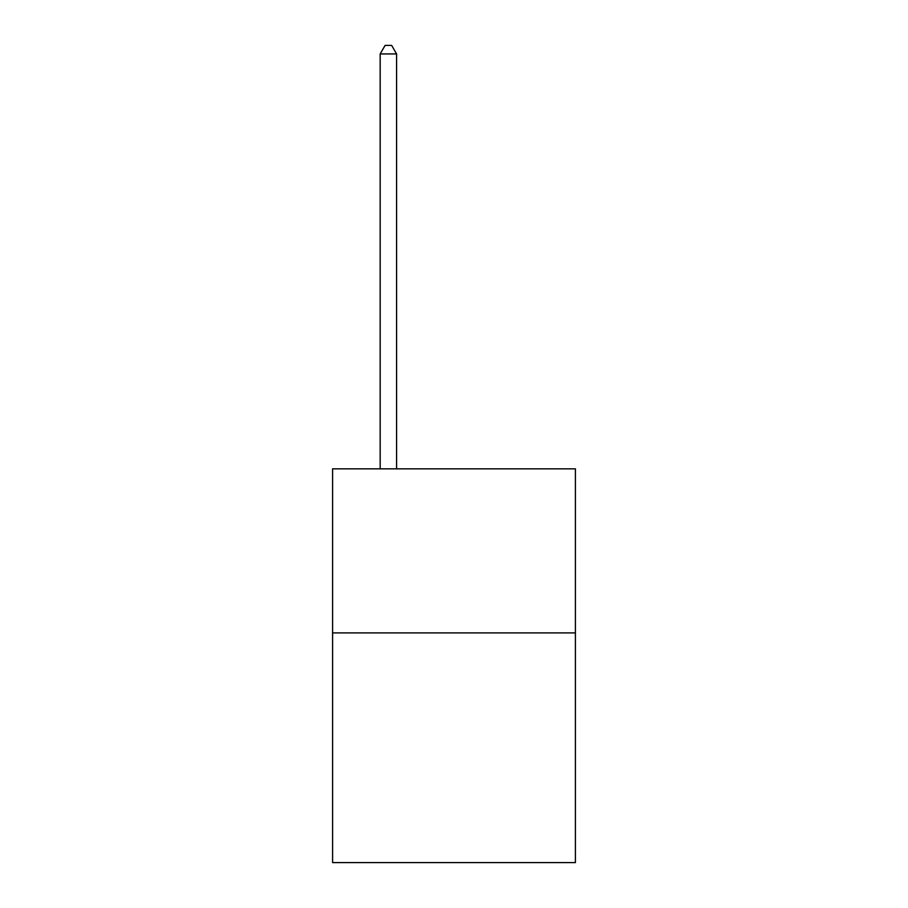 <?xml version="1.0" encoding="UTF-8"?>
<svg xmlns="http://www.w3.org/2000/svg" width="908" height="908" viewBox="0 0 908 908"><rect width="100%" height="100%" fill="white"/><g stroke="black" fill="none" stroke-linecap="round" stroke-linejoin="round"><path stroke-width="1.36" d="M575.411 632.899L575.411 862.6L332.589 862.6L332.589 468.834L575.411 468.834L575.411 632.899L332.589 632.899M396.58 468.834L396.58 53.935L380.168 53.935L380.168 468.834M380.168 53.935L385.094 45.4L391.654 45.4L396.58 53.935"/></g></svg>
